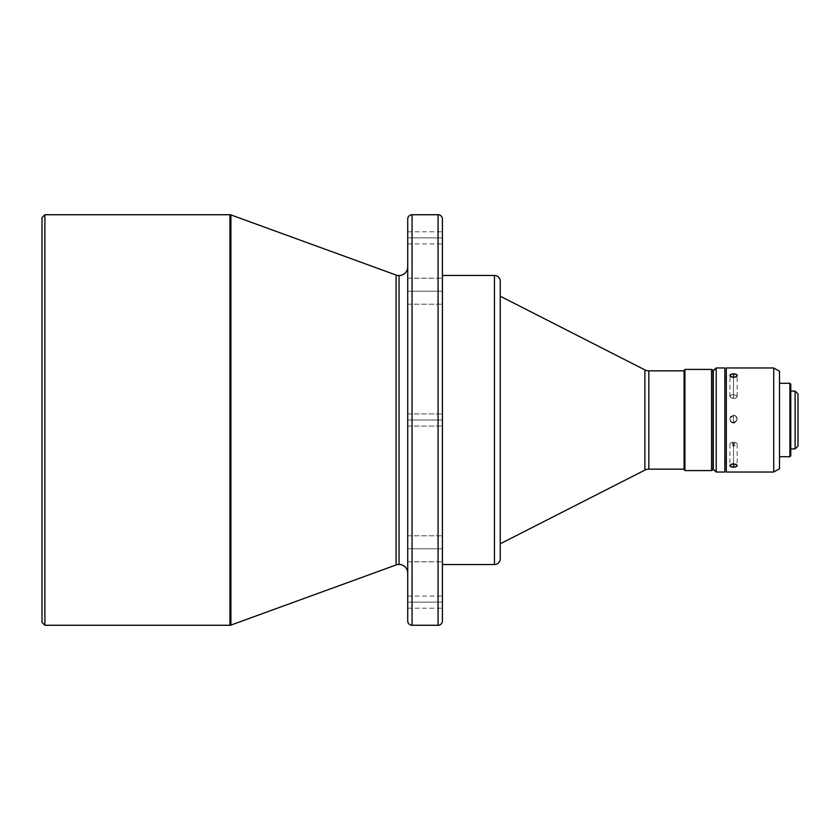 <?xml version="1.0" encoding="UTF-8"?>
<svg xmlns="http://www.w3.org/2000/svg" width="840" height="840" viewBox="0 0 840 840"><rect width="100%" height="100%" fill="white"/><g stroke="black" fill="none" stroke-linecap="round" stroke-linejoin="round"><path stroke-width="0.63" stroke-dasharray="4.2 3.15" d="M396.07 275.026L396.07 564.974L396.07 275.026M399.042 564.449L399.042 275.552L399.042 564.449M407.715 548.793L407.715 561.803L407.715 548.793L442.407 548.793L407.715 548.793L407.715 561.803L407.715 548.793L442.407 548.793L442.407 561.803L442.407 548.793L407.715 548.793L407.715 561.803L407.715 535.784L407.715 561.803L407.715 535.784L407.715 548.793L442.407 548.793L442.407 561.803L442.407 535.784L442.407 561.803L442.407 535.784L442.407 561.803L442.407 548.793L407.715 548.793L407.715 535.784L407.715 548.793L442.407 548.793L442.407 535.784L442.407 548.793L407.715 548.793L407.715 535.784L407.715 548.793M407.715 291.207L407.715 304.217L407.715 291.207L442.407 291.207L407.715 291.207L407.715 304.217L407.715 291.207L442.407 291.207L442.407 304.217L442.407 291.207L407.715 291.207L407.715 304.217L407.715 278.197L407.715 304.217L407.715 278.197L407.715 291.207L442.407 291.207L442.407 304.217L442.407 278.197L442.407 304.217L442.407 278.197L442.407 304.217L442.407 291.207L407.715 291.207L407.715 278.197L407.715 291.207L442.407 291.207L442.407 278.197L442.407 291.207L407.715 291.207L407.715 278.197L407.715 291.207M407.715 620.928L407.715 219.072L407.715 426.069L407.715 420L442.407 420L407.715 420L407.715 426.069L407.715 420L442.407 420L442.407 426.069L442.407 420L407.715 420L407.715 619.962M407.715 602.133L407.715 608.202L407.715 602.133L442.407 602.133L407.715 602.133L407.715 608.202L407.715 596.064L407.715 602.133L442.407 602.133L442.407 608.202L442.407 596.064L442.407 608.202L442.407 602.133L407.715 602.133L407.715 596.064L407.715 602.133M442.407 420L442.407 219.072L442.407 620.928L442.407 275.447L442.407 564.553L442.407 275.447L442.407 420L407.715 420L407.715 266.878L407.715 435.005L407.715 420L442.407 420L442.407 413.931L442.407 420L407.715 420L407.715 413.931L407.715 420L442.407 420L442.407 413.931L442.407 420M407.715 237.867L407.715 243.936L407.715 237.867L442.407 237.867L407.715 237.867L407.715 243.936L407.715 231.798L407.715 237.867L442.407 237.867L442.407 243.936L442.407 231.798L442.407 243.936L442.407 237.867L407.715 237.867L407.715 231.798L407.715 237.867M733.53 422.971A3.612 3.612 0 0 1 729.918 419.36A3.612 3.612 0 0 1 733.53 415.737L733.53 415.17L730.978 416.231L729.918 418.782L730.978 421.334L733.53 422.971L733.53 415.737C728.868 418.152 728.868 420.556 733.53 422.971C738.192 420.556 738.192 418.152 733.53 415.737L733.53 422.971L736.869 420.157L737.079 418.068L736.082 416.22L734.234 415.233L732.144 415.443L730.527 416.776L729.918 418.782L730.527 420.788L732.144 422.121L734.916 422.121L736.082 421.334L736.869 420.157L736.869 417.396L734.916 415.443L733.53 415.17L733.53 415.737A3.612 3.612 0 0 1 737.142 419.36A3.612 3.612 0 0 1 733.53 422.971M733.53 442.365A3.612 1.732 180 0 0 729.918 444.098A3.612 1.732 180 0 0 733.53 445.83L733.53 463.827L733.53 442.197L733.53 445.83L732.029 442.522L735.032 442.522L733.53 445.83L733.53 442.197L733.53 463.827L733.53 445.83A3.612 1.732 180 0 0 737.142 444.098A3.612 1.732 180 0 0 733.53 442.365M733.53 394.663A3.612 1.88 0 0 0 729.918 396.543A3.612 1.88 0 0 0 733.53 398.423L733.53 377.548L733.53 398.423C728.868 397.173 728.868 395.913 733.53 394.663C738.192 395.913 738.192 397.173 733.53 398.423L733.53 377.548L733.53 398.401A3.612 1.88 0 0 0 737.142 396.543A3.612 1.88 0 0 0 733.53 394.663M644.889 369.905L644.889 470.096L644.889 369.905M648.827 469.151L648.827 370.85L648.827 469.151M407.715 573.122L407.715 266.878L407.715 573.122M790.776 391.094L790.776 455.847L790.776 391.094M779.499 383.281L779.499 468.699L779.499 383.281M726.306 461.916L726.306 378.084L726.306 461.916M724.857 378.084L724.857 472.038L724.857 378.084M713.002 370.85L713.002 469.76L713.002 370.85M500.231 296.195L500.231 558.768L500.231 296.195M42 217.634L42 622.367L42 217.634M229.929 214.736L229.929 625.264L229.929 214.736M44.888 625.264L44.888 214.736L44.888 625.264M230.916 625.086L230.916 214.914L230.916 625.086A2.888 2.888 0 0 1 229.929 625.264M438.07 214.736L438.07 625.264L438.07 214.736M412.052 625.264L412.052 214.736L412.052 625.264M494.445 275.447L494.445 564.553L494.445 275.447M684.096 370.85L684.096 469.151L684.096 370.85M711.553 369.411L711.553 470.589L711.553 369.411M684.925 470.589L684.925 369.411L684.925 470.589M713.297 370.85L713.297 469.151L713.297 370.85M716.184 472.038L716.184 367.962L716.184 472.038M726.306 367.962L726.306 472.038L726.306 367.962M726.306 378.084L726.306 461.717L726.306 378.084M773.714 367.962L773.714 472.038L773.714 367.962M789.904 383.281L789.904 456.719L789.904 383.281M795.113 391.094L795.113 448.906L795.113 391.094M798 446.019L798 393.981L798 446.019M737.142 418.782L737.142 419.36M442.407 237.867L442.407 231.798L442.407 237.867M442.407 602.133L442.407 596.064L442.407 602.133M407.715 420L407.715 413.931L407.715 420M442.407 291.207L442.407 278.197L442.407 291.207M442.407 548.793L442.407 535.784L442.407 548.793M407.715 561.803L442.407 561.803L407.715 561.803M407.715 304.217L442.407 304.217L407.715 304.217M407.715 426.069L442.407 426.069L407.715 426.069M407.715 608.202L442.407 608.202M407.715 243.936L442.407 243.936M729.918 419.36L729.918 418.782M729.918 444.098L729.918 465.665M732.029 442.522L735.032 442.522M729.918 396.543L729.918 375.554M737.142 396.543L737.142 375.554M737.142 444.098L737.142 465.665M407.715 231.798L442.407 231.798M407.715 413.931L442.407 413.931L407.715 413.931M407.715 596.064L442.407 596.064M407.715 278.197L442.407 278.197L407.715 278.197M407.715 535.784L442.407 535.784L407.715 535.784"/><path stroke-width="1.26" d="M230.916 625.086L396.07 564.974L396.07 275.026A8.673 8.673 0 0 0 399.042 275.552L399.042 564.449A8.673 8.673 0 0 0 396.07 564.974A8.673 8.673 0 0 1 407.715 573.122A8.673 8.673 0 0 0 399.042 564.449L399.042 275.552A8.673 8.673 0 0 1 396.07 275.026L230.916 214.914A2.888 2.888 0 0 0 229.929 214.736L229.929 625.264A2.888 2.888 0 0 0 230.916 625.086L230.916 214.914L230.916 625.086L396.07 564.974L396.07 275.026L230.916 214.914A2.888 2.888 0 0 0 229.929 214.736L44.888 214.736L42 217.634L42 622.367L44.888 625.264L44.888 214.736L44.888 625.264L229.929 625.264L229.929 214.736L44.888 214.736L42 217.634L42 622.367L44.888 625.264L229.929 625.264M732.144 463.974L733.53 463.827L733.53 467.292L730.978 466.83L730.191 464.982L732.827 463.858L736.082 464.384L737.079 466.001L734.916 467.177L730.978 466.83L729.992 465.318L732.144 463.974M733.53 373.79L733.53 377.548L730.191 376.288L730.191 374.85L730.978 374.283L734.234 373.821L736.869 374.85L736.533 376.635L733.53 377.548L730.527 376.635L730.191 374.85L732.827 373.821L736.082 374.283L736.869 374.85L736.869 376.288L733.53 377.548L733.53 373.79M773.714 472.038L779.499 468.699L779.499 371.301L773.714 367.962L773.714 472.038L773.714 367.962L726.306 367.962L726.306 472.038L773.714 472.038L726.306 472.038L726.306 367.962L773.714 367.962L779.499 371.301L779.499 468.699L773.714 472.038M789.904 456.719L790.776 455.847L790.776 384.153L789.904 383.281L789.904 456.719L789.904 383.281L779.499 383.281L789.904 383.281L790.776 384.153L790.776 455.847L789.904 456.719L779.499 456.719L789.904 456.719M716.184 367.962L713.297 370.85L713.297 469.151L716.184 472.038L716.184 367.962L716.184 472.038L724.857 472.038L724.857 367.962L716.184 367.962L724.857 367.962L724.857 472.038L716.184 472.038L713.297 469.151L713.002 370.85L716.184 367.962M684.925 369.411L684.096 370.85L684.096 469.151L684.925 470.589L684.925 369.411L684.925 470.589L711.553 470.589L713.002 469.76L713.002 370.241L711.553 369.411L711.553 470.589L711.553 369.411L684.925 369.411L711.553 369.411L713.002 370.241L713.002 469.76L711.553 470.589L684.925 470.589L684.096 469.151L684.096 370.85L648.827 370.85A8.673 8.673 0 0 1 644.889 369.905L500.231 296.195L644.889 369.905A8.673 8.673 0 0 0 648.827 370.85L648.827 469.151L684.096 469.151L648.827 469.151A8.673 8.673 0 0 0 644.889 470.096A8.673 8.673 0 0 1 648.827 469.151L648.827 370.85L684.096 370.85L684.925 369.411M494.445 275.447L494.445 564.553A5.785 5.785 0 0 0 500.231 558.768L500.231 281.232A5.785 5.785 0 0 0 494.445 275.447L442.407 275.447L494.445 275.447A5.785 5.785 0 0 1 500.231 281.232L500.231 558.768A5.785 5.785 0 0 1 494.445 564.553L494.445 275.447M412.052 625.264L412.052 214.736A4.337 4.337 0 0 0 407.715 219.072L407.715 620.928A4.337 4.337 0 0 0 412.052 625.264L438.07 625.264A4.337 4.337 0 0 0 442.407 620.928L442.407 219.072A4.337 4.337 0 0 0 438.07 214.736L438.07 625.264L438.07 214.736L412.052 214.736L412.052 625.264A4.337 4.337 0 0 1 407.715 620.928L407.715 219.072A4.337 4.337 0 0 1 412.052 214.736L438.07 214.736A4.337 4.337 0 0 1 442.407 219.072L442.407 620.928A4.337 4.337 0 0 1 438.07 625.264L412.052 625.264M407.715 266.878A8.673 8.673 0 0 1 399.042 275.552A8.673 8.673 0 0 0 407.715 266.878M795.113 448.906L798 446.019L798 393.981L795.113 391.094L795.113 448.906L795.113 391.094L790.776 391.094L795.113 391.094L798 393.981L798 446.019L795.113 448.906L790.776 448.906L795.113 448.906M730.191 376.288L729.918 375.554M730.191 466.316L729.918 465.665M726.306 378.084L724.857 378.084L726.306 378.084M724.857 461.916L726.306 461.916L724.857 461.916M500.231 543.805L644.889 470.096L644.889 369.905L644.889 470.096L500.231 543.805M442.407 564.553L494.445 564.553L442.407 564.553M407.715 619.962L407.715 620.928M736.869 374.85L737.142 375.554M733.53 467.292L733.53 463.827L736.869 464.982L736.869 466.316L733.53 467.292M736.869 464.982L737.142 465.665"/></g></svg>
